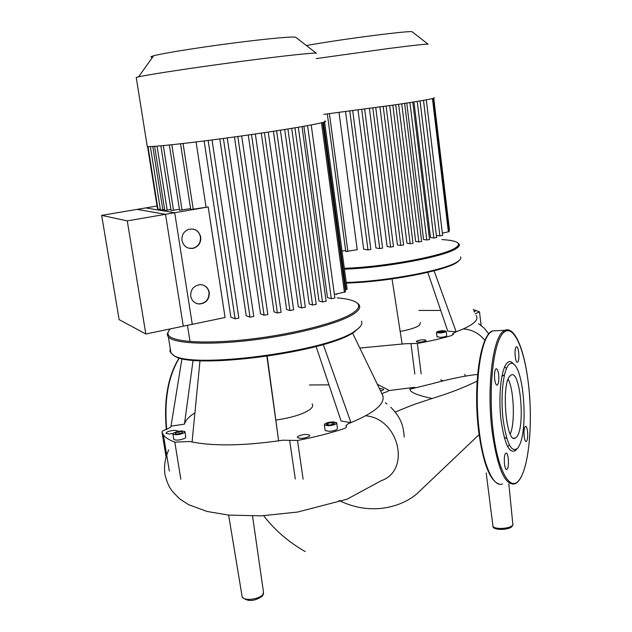 <?xml version="1.0" encoding="UTF-8"?>
<svg xmlns="http://www.w3.org/2000/svg" width="632" height="632" viewBox="0 0 632 632"><rect width="100%" height="100%" fill="white"/><g stroke="black" fill="none" stroke-linecap="round" stroke-linejoin="round"><path stroke-width="0.95" d="M101.657 215.37L119.132 319.626L145.826 333.996L127.253 220.884L101.657 215.37L145.708 207.928L174.709 212.731L192.27 324.327L145.826 333.996M127.253 220.884L174.709 212.731M395.284 412.127C404.804 407.893 414.845 404.219 416.662 403.595L434.65 397.647C449.929 393.001 464.086 387.495 477.121 381.112L476.86 381.238M509.4 445.086L507.559 446.579M440.686 379.872L442.945 380.772M388.648 390.6L414.711 387.337L409.915 389.186C409.86 392.188 417.191 395.277 431.917 398.444M504.589 366.971L506.524 368.353M465.808 376.23L464.512 374.405M400.175 331.445C409.749 329.651 416.164 327.589 419.435 325.259L420.485 322.557M460.633 256.908C461.281 258.212 460.373 259.713 457.916 261.395C447.022 269.904 386.871 281.453 346.225 282.465M346.304 283.057C386.531 282.125 446.453 270.646 457.299 262.162L459.733 259.918M344.44 269.177C385.117 267.865 445.41 256.505 456.383 248.439C459.29 246.559 460.049 244.94 458.65 243.589L457.789 242.917M441.879 239.583C449.684 240.01 454.803 240.982 457.252 242.506C459.385 243.913 458.832 245.674 455.593 247.776C444.659 255.77 384.58 267.044 344.322 268.3M439.935 332.993L436.507 332.527C436.641 331.65 438.719 331.026 442.732 330.67L446.168 331.128C446.042 332.005 443.964 332.63 439.935 332.993M446.2 331.381L446.706 335.513C446.579 336.414 444.501 337.038 440.472 337.393L437.02 336.659M416.535 341.185C420.098 339.747 423.274 339.439 426.063 340.253L425.889 340.751C422.334 342.196 419.15 342.512 416.354 341.699L416.535 341.185M473.85 310.983L475.138 311.355L474.363 312.09M439.106 331.571L444.501 331.31L443.577 332.077L440.409 332.598L438.173 332.345L439.106 331.571L439.216 332.464M442.266 331.057L442.416 332.266M434.089 270.812L456.17 331.792L447.788 331.144L427.793 272.368M476.133 315.471C479.364 320.179 472.712 325.614 456.17 331.792L452.654 333.68L453.515 334.225L451.588 335.553C441.523 338.515 430.108 341.154 417.349 343.453L405.262 343.737L359.813 348.05M440.749 310.454L418.969 310.43M473.171 309.522L479.506 311.837L475.209 313.907M336.722 293.927L336.666 294.544M392.038 278.941L402.157 344.195M504.186 437.415L506.761 438.371M509.984 375.961C501.018 384.224 506.153 444.17 515.27 438.134L516.865 436.72C525.437 426.537 520.247 369.475 511.185 375.005L509.984 375.961M513.595 363.985L513.382 363.771C511.169 361.141 509.005 360.927 506.896 363.155C501.144 369.112 498.19 396.177 501.002 420.075C504.873 445.837 510.095 455.593 516.668 449.336L516.731 449.249M518.106 447.74L520.018 444.027C527.436 426.774 524.094 375.06 514.93 365.28C512.805 362.744 510.735 362.555 508.713 364.711C503.198 370.486 500.394 396.533 503.088 419.522C506.793 444.328 511.802 453.729 518.106 447.74M524.149 436.333C524.631 439.967 525.342 441.705 526.282 441.571C527.53 440.267 527.949 436.933 527.538 431.585C527.064 427.951 526.353 426.205 525.405 426.339C524.157 427.627 523.738 430.961 524.149 436.333M517.806 361.938C519.946 359.932 518.588 345.428 516.384 346.857L516.139 347.047C513.974 348.935 515.333 363.605 517.529 362.152L517.806 361.938M498.672 374.737C498.103 370.589 497.242 368.606 496.073 368.796C494.69 370.147 494.224 373.607 494.666 379.168C495.243 383.316 496.104 385.299 497.258 385.101C498.648 383.735 499.122 380.282 498.672 374.737M505.497 453.539C503.238 456.17 504.454 470.864 506.809 469.41L507.275 468.983C509.511 466.234 508.286 451.722 505.94 453.152L505.497 453.539M510.253 434.089C515.23 422.832 513.974 390.023 508.191 379.176M504.399 375.108L501.911 376.166M276.105 420.035C291.945 417.665 303.21 414.15 309.901 409.489C312.548 407.419 313.29 405.57 312.137 403.951M361.465 321.151C362.752 323.837 360.833 326.949 355.697 330.481C329.841 351.479 187.593 370.044 172.512 354.497L169.976 351.59L170.221 348.343M173.46 355.145L173.563 355.216C188.581 370.644 329.288 352.285 354.955 331.429L359.908 326.957M168.768 330.876L167.172 334.281L168.396 337.053C174.511 343.721 209.974 345.325 253.385 339.953C296.756 334.628 339.281 323.355 353.501 314.088C359.537 310.13 361.18 306.789 358.423 304.055L356.977 302.918M337.117 297.854C346.383 298.644 352.759 300.153 356.258 302.388C360.469 305.209 359.213 308.819 352.506 313.219C338.057 322.62 293.983 334.075 250.075 339.179C206.127 344.329 171.888 342.102 168.381 334.952C167.409 333.119 168.112 331.089 170.506 328.861M173.618 432.952C178.256 430.977 182.016 430.526 184.907 431.609L184.26 432.77C179.63 434.761 175.862 435.211 172.947 434.129L173.618 432.952M184.971 432.027L185.769 436.981L185.129 438.166C180.507 440.172 176.739 440.623 173.824 439.517L173.753 439.098M328.166 425.739L324.35 424.941C324.477 423.361 327.297 422.342 332.803 421.892L336.643 422.682C336.532 424.262 333.704 425.281 328.166 425.739M336.714 423.195L337.417 428.259C337.306 429.863 334.486 430.89 328.948 431.34L325.14 430.526L325.069 430.013M297.798 436.467C302.42 434.303 306.409 433.884 309.783 435.195L309.404 436.293C304.79 438.458 300.785 438.892 297.396 437.573L297.798 436.467M172.978 433.52L168.973 434.01L166.019 433.386C166.39 431.822 169.305 430.795 174.756 430.297L177.726 430.921L177.71 431.482M379.374 388.459L383.585 389.107C383.893 389.747 382.897 390.378 380.606 391.003M327.929 423.235L332.037 422.532L334.62 423.1L333.08 424.388L328.948 425.091L326.373 424.514L327.929 423.235L328.158 424.917M332.037 422.532L332.313 424.514M178.848 431.798L182.379 431.735L182.474 432.802L179.014 433.931L175.467 433.994L175.388 432.92L178.848 431.798L179.18 433.876M175.388 432.92L175.562 433.987M323.236 344.495L350.934 422.611L341.083 421.015L316.118 346.494M352.514 332.961L382.66 395.237C385.575 403.429 375.005 412.554 350.934 422.611L348.05 423.732L345.807 425.897L346.352 426.41C346.794 427.192 345.822 427.998 343.445 428.828C329.643 433.354 314.333 437.233 297.514 440.464L282.678 440.212L278.641 440.828C242.609 445.805 213.75 446.2 192.073 442.005L189.774 441.499L174.819 442.147L180.839 479.198M328.964 384.849L309.443 384.983M181.984 358.431L171.027 426.126L184.441 424.167L193.1 360.153M194.917 412.83C188.857 416.733 185.366 420.509 184.441 424.167M377.359 384.28L388.585 390.102C388.949 390.813 387.898 391.516 385.441 392.235C383.063 392.922 381.989 393.618 382.234 394.329L382.66 395.237M166.034 456.715L161.982 431.996C161.95 431.135 163.435 430.289 166.421 429.444L170.822 427.129L171.027 426.126M161.982 431.996L163.396 434.887C165.418 437.676 169.226 440.093 174.819 442.147M267.202 356.369L278.641 440.828L266.902 356.416M200.004 360.651L192.073 442.005M323.774 114.36L395.213 104.817C423.543 100.559 436.475 98.197 434.01 97.731M316.253 58.594L388.198 48.561C414.181 45.251 427.485 43.813 428.109 44.248M428.03 44.185L412.159 31.782C411.321 31.205 400.562 32.177 379.872 34.697C353.975 37.888 319.729 42.96 306.433 45.559M413.944 101.934L430.503 237.537L433.836 237.988L436.617 237.529L420.051 100.93M406.755 103.071L423.558 239.528L426.774 239.986L429.57 239.52L412.775 102.123M398.626 104.312L415.666 241.424L418.85 241.898L421.663 241.424L404.63 103.395M389.668 105.631L406.937 243.225L410.16 243.715L412.988 243.241L395.727 104.746M379.927 107.029L397.425 244.924L400.751 245.445L403.587 244.963L386.097 106.152M369.404 108.499L387.116 246.504L390.623 247.073L393.467 246.591L375.756 107.622M358.004 110.039L375.929 247.942L379.737 248.589L382.589 248.1L364.664 109.146M345.554 111.674L363.669 249.19L367.99 249.948L370.842 249.458L352.711 110.742M345.799 251.576L357.214 249.695L339.021 112.504M341.999 251.109L345.641 250.406M436.364 235.428L439.872 235.894L442.629 235.436L426.3 99.832M433.22 98.395L449.131 231.652L442.345 233.121M433.75 98.244L449.486 230.095L448.981 230.332M147.145 145.771L147.264 146.513L149.46 146.569C160.331 146.49 209.239 140.731 255.502 133.96C301.859 127.19 331.516 121.526 324.674 121.083M136.322 77.989L136.236 77.444L138.55 76.851C149.081 74.434 194.087 67.6 239.117 61.66C284.202 55.703 317.264 52.211 316.435 53.309M316.277 53.191L295.895 37.391C295.942 36.079 269.145 38.418 233.571 43.016C198.045 47.59 162.432 53.317 153.576 55.798L153.41 55.845C150.424 56.69 150.124 57.172 152.517 57.283M193.131 229.06C197.152 230.151 199.586 232.797 200.431 236.992C200.802 242.759 198.306 246.52 192.942 248.273L188.834 248.25M181.977 240.444C181.558 235.12 183.746 231.438 188.541 229.392C194.885 228.136 198.946 230.688 200.723 237.055C201.087 242.83 198.59 246.591 193.226 248.337C187.301 249.008 183.556 246.377 181.977 240.444M203.03 285.056C206.324 286.367 208.307 288.816 208.987 292.403C209.073 299.56 205.645 303.392 198.709 303.905L196.299 303.376M190.73 296.203C190.532 289.495 193.645 285.648 200.091 284.637C205.076 284.906 208.133 287.528 209.279 292.505C209.366 299.671 205.929 303.502 198.993 304.016C194.49 303.376 191.741 300.769 190.73 296.203M157.044 206.016L137.168 209.374L165.521 214.311L183.28 326.199L225.063 317.501L208.197 206.972L165.521 214.311M190.738 209.548L208.197 206.972M179.567 210.258L190.588 208.615M171.075 210.519L179.425 209.334M164.794 210.424L170.932 209.619M160.473 210.022L164.652 209.54M158.008 209.318L160.331 209.153M157.415 208.323L157.858 208.378M303.897 126.297L327.487 297.609L331.302 298.675L334.873 298.012L311.221 124.954M294.939 127.83L319.002 300.95L322.51 301.97L326.128 301.298L302.025 126.621M284.7 129.505L309.206 304.008L312.571 305.035L316.221 304.348L291.684 128.375M273.427 131.274L298.359 306.844L301.669 307.887L305.343 307.192L280.387 130.192M261.261 133.107L286.604 309.451L289.922 310.541L293.619 309.838L268.245 132.064M248.258 135.003L273.996 311.829L277.393 312.99L281.106 312.287L255.336 133.984M234.448 136.947L260.558 313.946L264.097 315.218L267.834 314.499L241.677 135.943M219.786 138.937L246.235 315.755L250.027 317.177L253.772 316.458L227.259 137.934M204.128 140.968L230.87 317.146L235.112 318.805L238.857 318.078L212.02 139.956M206.056 207.17L196.086 141.963M322.636 122.529L345.499 291.842L334.383 294.417M324.595 121.944L347.134 289.18L345.23 289.827M242.04 596.031L242.23 597.137C243.004 598.441 244.987 599.183 248.171 599.365C254.451 599.318 259.286 597.864 262.675 595.004L263.489 592.176L252.547 516.083M492.834 525.121L492.96 526.124C494.327 529.908 510.948 528.81 512.884 524.789L508.839 483.867M338.989 500.457C373.267 517.316 404.448 505.284 417.736 493L479.088 434.618M168.712 449.842C164.952 458.398 163.728 466.756 165.055 474.924C166.548 480.62 168.199 484.949 170.016 487.912C171.193 490.163 174.479 493.868 179.867 499.011L188.597 504.66L207.075 511.462L228.618 515.096L261.285 515.854L297.617 512.046L347.071 499.201L381.262 480.691C411.163 470.524 398.982 418.502 365.723 415.785M484.942 340.419C479.261 333.404 472.088 329.572 463.422 328.924M414.813 373.954L410.974 343.642M421.173 373.836L417.349 343.453M514.93 451.13L515.096 450.016M516.107 450.055L516.17 449.628M496.965 330.702L492.628 330.907L490.313 332.535C479.886 340.988 473.961 388.846 479.19 430.542C483.204 465.539 493.703 488.117 502.519 483.859M512.9 363.558L512.813 363.139M507.844 329.825L504.778 330.323L502.535 331.95C492.439 340.419 486.798 388.459 491.965 430.337C497.258 467.893 504.834 485.739 514.701 483.875C527.878 479.159 533.503 428.204 528.605 385.457M520.01 478.764C529.174 465.263 532.8 421.978 528.589 385.488C524.6 348.674 513.303 323.055 503.451 332.724C493.521 341.746 488.086 388.435 493.039 430.052C497.708 472.009 511.083 493.845 520.01 478.764M488.955 334.044C478.969 343.674 473.526 390.047 478.566 430.281M179.48 357.775C168.341 375.89 164.083 399.756 166.714 429.365M295.286 478.985L289.654 440.409M303.115 479.167L297.514 440.464M329.43 113.689L347.892 251.512M349.788 111.129L367.99 249.948M432.454 98.584L448.396 231.936M401.755 103.838L418.85 241.898M409.915 102.574L426.774 239.986M417.223 101.404L433.836 237.988M423.495 100.338L439.872 235.894M361.741 109.541L379.737 248.589M372.841 108.025L390.623 247.073M383.197 106.563L400.751 245.445M392.835 105.173L410.16 243.715M152.778 146.434L162.859 209.848M157.052 146.142L167.204 210.251M163.317 145.605L173.516 210.345M171.825 144.752L182.04 210.077M183.051 143.511L193.242 209.374M208.141 140.454L235.112 318.805M223.388 138.455L250.027 317.177M237.822 136.48L264.097 315.218M251.497 134.537L277.393 312.99M264.437 132.633L289.922 310.541M276.603 130.785L301.669 307.887M287.931 128.983L312.571 305.035M298.32 127.261L322.51 301.97M307.563 125.634L331.302 298.675M321.514 122.813L344.432 292.324M323.497 122.292L346.075 289.654M228.626 515.104L242.23 597.137C247.468 601.806 254.064 601.569 262.011 596.426M512.331 526.037C510.182 530.224 492.202 530.769 492.96 526.124L486.19 472.957M263.678 515.744C274.904 530.28 288.745 542.209 305.185 551.531M409.915 389.186L431.048 384.011C450.379 378.75 465.91 375.558 477.626 374.452M404.235 437.012C403.303 426.576 401.968 418.826 390.829 407.245M386.989 403.982L385.386 402.813M512.892 525.05L513.05 524.457M262.588 595.802L263.584 593.59M478.527 323.631L484.136 328.111L488.82 333.909M437.052 336.919L436.507 332.527M479.53 312.074L481.094 325.448M513.587 438.158L515.27 438.134M528.597 385.409C524.868 351.289 515.167 325.693 504.778 330.323L492.628 330.907C480.067 334.794 472.989 385.449 478.55 430.4C482.982 463.272 489.934 481.197 499.406 484.175M497.258 385.101L496.784 385.117M504.376 375.234L503.08 375.282M166.342 429.468C163.664 399.803 167.97 375.882 179.275 357.712M168.396 337.053L171.003 353.233M168.381 334.952L167.606 336.011M325.14 430.526L324.35 424.941M173.824 439.517L172.947 434.129M173.563 355.216L172.512 354.497M163.396 434.887L169.329 471.022M327.321 113.942L345.807 251.623M153.576 55.798L138.55 76.851M187.451 325.33L189.94 341.075M157.415 208.363L147.54 146.537M158.016 209.358L147.991 146.561M150.361 146.545L160.481 210.061M154.619 146.324L164.802 210.472M160.86 145.826L171.082 210.567M169.344 145.012L179.575 210.298M180.539 143.804L190.745 209.595M136.236 77.444L147.264 146.513"/></g></svg>
